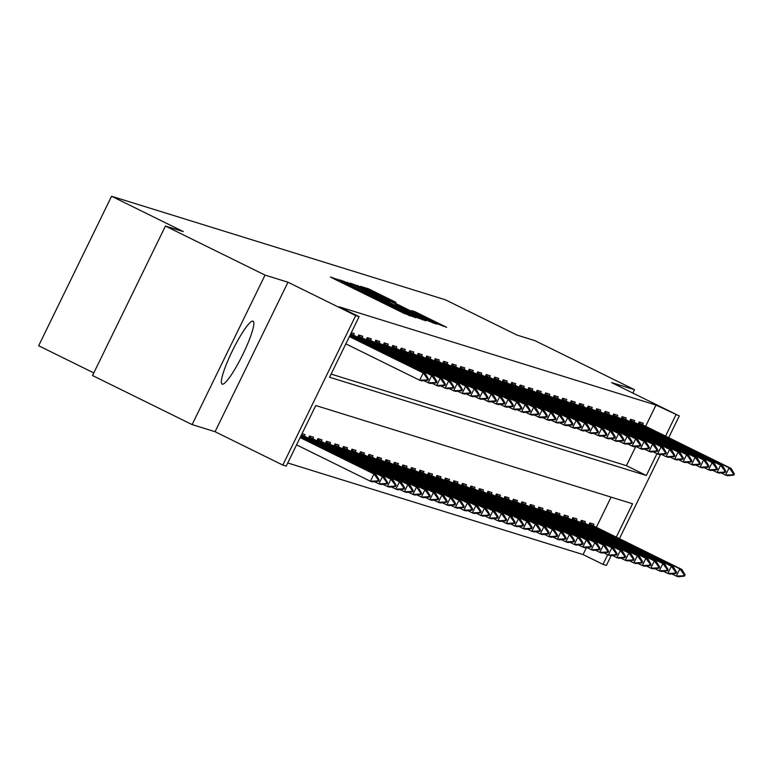 <?xml version="1.0" encoding="UTF-8"?>
<svg xmlns="http://www.w3.org/2000/svg" width="773" height="773" viewBox="0 0 773 773"><rect width="100%" height="100%" fill="white"/><g stroke="black" fill="none" stroke-linecap="round" stroke-linejoin="round"><path stroke-width="1.16" d="M340.777 280.696L330.477 277.005L333.723 278.724L404.115 313.394L415.826 317.732L352.507 287.121L340.777 280.696M252.964 321.133A35.075 5.488 116.2 0 0 232.48 350.613A35.075 5.488 116.2 0 0 222.093 384.113A35.075 5.488 116.2 0 0 222.218 384.162A35.075 5.488 116.2 0 0 242.703 354.681A35.075 5.488 116.2 0 0 253.09 321.181A35.075 5.488 116.2 0 0 252.964 321.133M395.989 302.349L368.412 288.773L360.479 286.319L434.175 322.718L446.688 327.298L414.956 311.693L411.526 310.64L435.479 322.814L423.082 317.085L367.919 289.633L395.989 302.349M645.619 426.329L655.977 405.071L679.303 415.942L668.693 437.692M165.432 226.045L265.042 275.101L192.129 424.599L92.518 375.543L165.432 226.045L183.278 231.581L111.563 196.255L445.345 299.779L517.06 335.096L534.906 340.632L634.517 389.698L611.569 382.577L679.303 415.942M192.129 424.599L215.068 431.711L287.981 282.222L265.042 275.101M287.981 282.222L355.715 315.577L359.116 316.64L329.559 377.243L646.344 475.492L656.963 453.712M655.977 405.071L339.192 306.823L359.116 316.64M352.237 284.464L339.791 279.894L343.028 281.614L413.429 316.283L425.933 320.863L352.237 284.464L351.85 285.256M350.159 283.111L362.614 287.682L436.31 324.08L428.31 320.901L395.177 304.707L424.976 320.08L350.15 283.14M632.865 393.071L634.517 389.698M331.095 374.084L626.42 465.675L635.735 446.581M353.541 335.163L354.305 333.607L351.29 332.67M357.648 337.192L358.72 334.98L362.808 336.245L362.044 337.801M366.141 339.82L367.223 337.608L371.301 338.874L370.538 340.439M374.644 342.458L375.717 340.246L379.794 341.511L379.041 343.077M383.137 345.096L384.22 342.883L388.297 344.149L387.534 345.705M391.631 347.734L392.713 345.521L396.791 346.787L396.037 348.343M400.134 350.362L401.216 348.15L405.294 349.415L404.53 350.981M408.627 353L409.709 350.787L413.787 352.053L413.024 353.619M417.13 355.638L418.203 353.425L422.29 354.691L421.527 356.247M425.623 358.276L426.706 356.063L430.783 357.329L430.02 358.885M434.126 360.904L435.199 358.691L439.277 359.957L438.523 361.522M442.62 363.542L443.702 361.329L447.78 362.595L447.016 364.16M451.113 366.18L452.195 363.967L456.273 365.233L455.519 366.789M459.616 368.818L460.698 366.605L464.776 367.871L464.013 369.426M468.109 371.446L469.192 369.233L473.269 370.499L472.506 372.064M476.612 374.084L477.695 371.871L481.772 373.137L481.009 374.692M485.106 376.722L486.188 374.509L490.266 375.775L489.502 377.33M493.609 379.359L494.681 377.147L498.769 378.403L498.005 379.968M502.102 381.988L503.184 379.775L507.262 381.041L506.499 382.606M510.605 384.625L511.678 382.413L515.755 383.679L515.002 385.234M519.098 387.263L520.181 385.051L524.258 386.316L523.495 387.872M527.592 389.901L528.674 387.688L532.752 388.945L531.998 390.51M536.095 392.529L537.177 390.317L541.255 391.582L540.491 393.148M544.588 395.167L545.67 392.955L549.748 394.22L548.985 395.776M553.091 397.805L554.164 395.592L558.251 396.858L557.488 398.414M561.585 400.443L562.667 398.23L566.744 399.486L565.981 401.052M570.087 403.071L571.16 400.858L575.238 402.124L574.484 403.69M578.581 405.709L579.663 403.496L583.741 404.762L582.977 406.318M587.074 408.347L588.156 406.134L592.234 407.4L591.48 408.956M595.577 410.985L596.659 408.772L600.737 410.028L599.974 411.594M604.071 413.613L605.153 411.4L609.23 412.666L608.467 414.231M612.574 416.251L613.646 414.038L617.733 415.304L616.97 416.86M621.067 418.889L622.149 416.676L626.227 417.942L625.463 419.497M629.57 421.527L630.642 419.314L634.72 420.57L633.966 422.135M638.063 424.155L639.145 421.942L643.223 423.208L642.46 424.773M287.74 462.969L583.074 554.57L586.475 547.584M596.35 527.341L611.085 497.116M304.282 436.175L305.045 434.61L302.03 433.682M308.379 438.194L309.461 435.982L313.538 437.247L312.775 438.813M316.882 440.832L317.954 438.62L322.032 439.885L321.278 441.441M325.375 443.47L326.457 441.257L330.535 442.523L329.771 444.079M333.868 446.108L334.951 443.886L339.028 445.151L338.274 446.717M342.371 448.736L343.454 446.523L347.531 447.789L346.768 449.355M350.865 451.374L351.947 449.161L356.024 450.427L355.261 451.983M359.368 454.012L360.44 451.799L364.527 453.065L363.764 454.621M367.861 456.65L368.943 454.427L373.021 455.693L372.257 457.258M376.364 459.278L377.437 457.065L381.514 458.331L380.76 459.896M384.857 461.916L385.94 459.703L390.017 460.969L389.254 462.525M393.351 464.554L394.433 462.341L398.51 463.607L397.757 465.162M401.854 467.192L402.936 464.969L407.013 466.235L406.25 467.8M410.347 469.82L411.429 467.607L415.507 468.873L414.743 470.438M418.85 472.458L419.932 470.245L424.01 471.511L423.246 473.066M427.343 475.095L428.426 472.883L432.503 474.149L431.74 475.704M435.846 477.733L436.919 475.511L441.006 476.777L440.243 478.342M444.34 480.362L445.422 478.149L449.5 479.415L448.736 480.98M452.843 482.999L453.915 480.787L457.993 482.052L457.239 483.608M461.336 485.637L462.418 483.425L466.496 484.69L465.733 486.246M469.829 488.275L470.912 486.053L474.989 487.319L474.226 488.884M478.332 490.903L479.415 488.691L483.492 489.956L482.729 491.522M486.826 493.541L487.908 491.328L491.986 492.594L491.222 494.15M495.329 496.179L496.401 493.966L500.489 495.232L499.725 496.788M503.822 498.817L504.904 496.595L508.982 497.86L508.219 499.426M512.325 501.445L513.398 499.232L517.475 500.498L516.722 502.064M520.818 504.083L521.901 501.87L525.978 503.136L525.215 504.692M529.312 506.721L530.394 504.508L534.472 505.774L533.718 507.33M537.815 509.359L538.897 507.136L542.975 508.402L542.211 509.967M546.308 511.987L547.39 509.774L551.468 511.04L550.705 512.605M554.811 514.625L555.884 512.412L559.971 513.678L559.208 515.233M563.304 517.263L564.387 515.05L568.464 516.316L567.701 517.871M571.807 519.9L572.88 517.678L576.958 518.944L576.204 520.509M580.301 522.529L581.383 520.316L585.461 521.582L584.697 523.147M588.794 525.167L589.876 522.954L593.954 524.22L593.2 525.775M111.563 196.255L38.65 345.753L93.804 372.915M611.201 555.574L606.39 565.43L602.988 564.377L607.704 554.714M583.074 554.57L602.988 564.377M616.274 537.148L632.546 503.774L315.761 405.525L286.203 466.129L282.802 465.075L355.715 315.577M215.068 431.711L282.802 465.075M660.461 454.563L619.424 538.704M665.534 436.136L675.902 414.888M626.42 465.675L646.344 475.492M345.995 282.812L414.405 316.273L345.995 282.812M370.132 292.242L357.735 286.512L366.566 291.141L389.756 302.011L370.132 292.242M296.571 444.871L370.393 481.231L373.939 473.965L375.978 474.593L300.262 437.296M377.562 480.912L378.586 481.231L379.176 480.014L378.152 479.704L377.562 480.912L370.393 481.231L372.431 481.869L378.586 481.231M300.117 437.595L373.939 473.965L378.152 479.704M375.978 474.593L379.176 480.014M427.846 380.219L428.435 379.012L427.421 378.693L426.831 379.901L427.846 380.219L421.7 380.857L419.662 380.229L345.831 343.859M426.831 379.901L419.662 380.229L423.208 372.953L349.377 336.593M349.531 336.294L425.247 373.581L423.208 372.953L427.421 378.693M428.435 379.012L425.247 373.581M374.412 481.666L378.896 483.869L382.442 476.593L384.481 477.231L300.871 436.049M386.056 483.55L387.08 483.869L387.669 482.652L386.655 482.333L386.056 483.55L378.896 483.869L380.934 484.507L387.08 483.869M300.726 436.349L382.442 476.593L386.655 482.333M384.481 477.231L387.669 482.652M382.906 484.294L387.389 486.507L390.935 479.231L392.974 479.869L301.499 434.774M394.559 486.188L395.573 486.497L396.172 485.289L395.148 484.971L394.559 486.188L387.389 486.507L389.428 487.135L395.573 486.497M301.335 435.112L390.935 479.231L395.148 484.971M392.974 479.869L396.172 485.289M391.409 486.932L395.892 489.145L399.438 481.869L401.477 482.497L309.007 436.909M403.052 488.816L404.076 489.135L404.666 487.927L403.651 487.608L403.052 488.816L395.892 489.145L397.931 489.773L404.076 489.135M308.833 437.267L399.438 481.869L403.651 487.608M401.477 482.497L404.666 487.927M436.349 382.857L436.938 381.64L435.914 381.331L435.325 382.538L436.349 382.857L430.194 383.495L423.672 380.654M435.325 382.538L428.155 382.857L431.701 375.591L349.995 335.337M350.14 335.038L433.74 376.219L431.701 375.591L435.914 381.331M436.938 381.64L433.74 376.219M444.842 385.495L445.432 384.278L444.417 383.959L443.818 385.176L444.842 385.495L438.697 386.133L436.658 385.495L440.204 378.219L350.594 334.1M443.818 385.176L436.658 385.495L432.175 383.292M350.758 333.762L442.243 378.857L440.204 378.219L444.417 383.959M445.432 384.278L442.243 378.857M453.336 388.123L453.935 386.915L452.91 386.597L452.321 387.814L453.336 388.123L447.19 388.761L445.151 388.133L448.698 380.857L358.102 336.255M452.321 387.814L445.151 388.133L440.668 385.92M358.276 335.907L450.736 381.495L448.698 380.857L452.91 386.597M453.935 386.915L450.736 381.495M399.902 489.57L404.385 491.773L407.931 484.507L409.97 485.135L317.5 439.547M411.555 491.454L412.569 491.773L413.169 490.555L412.144 490.246L411.555 491.454L404.385 491.773L406.424 492.411L412.569 491.773M317.336 439.905L407.931 484.507L412.144 490.246M409.97 485.135L413.169 490.555M461.839 390.761L462.428 389.553L461.413 389.234L460.814 390.442L461.839 390.761L455.693 391.399L453.654 390.771L457.201 383.495L366.595 338.893M460.814 390.442L453.654 390.771L449.171 388.558M366.769 338.535L459.239 384.123L457.201 383.495L461.413 389.234M462.428 389.553L459.239 384.123M408.405 492.208L412.879 494.411L416.434 487.135L418.473 487.773L326.003 442.185M420.048 494.092L421.072 494.411L421.662 493.193L420.638 492.874L420.048 494.092L412.879 494.411L414.927 495.039L421.072 494.411M325.829 442.533L416.434 487.135L420.638 492.874M418.473 487.773L421.662 493.193M416.898 494.836L421.382 497.049L424.928 489.773L426.967 490.411L334.496 444.823M428.551 496.73L429.566 497.039L430.155 495.831L429.141 495.512L428.551 496.73L421.382 497.049L423.42 497.677L429.566 497.039M334.322 445.171L424.928 489.773L429.141 495.512M426.967 490.411L430.155 495.831M425.392 497.474L429.875 499.687L433.421 492.411L435.46 493.039L342.999 447.451M437.045 499.358L438.069 499.677L438.658 498.469L437.634 498.15L437.045 499.358L429.875 499.687L431.914 500.315L438.069 499.677M342.826 447.809L433.421 492.411L437.634 498.15M435.46 493.039L438.658 498.469M433.895 500.112L438.378 502.315L441.924 495.049L443.963 495.677L351.493 450.089M445.548 501.996L446.562 502.315L447.152 501.097L446.137 500.788L445.548 501.996L438.378 502.315L440.417 502.952L446.562 502.315M351.319 450.446L441.924 495.049L446.137 500.788M443.963 495.677L447.152 501.097M442.388 502.75L446.871 504.953L450.417 497.677L452.456 498.314L359.996 452.727M454.041 504.634L455.055 504.953L455.655 503.735L454.63 503.416L454.041 504.634L446.871 504.953L448.91 505.581L455.055 504.953M359.822 453.075L450.417 497.677L454.63 503.416M452.456 498.314L455.655 503.735M470.332 393.399L470.931 392.182L469.907 391.872L469.317 393.08L470.332 393.399L464.187 394.037L462.148 393.399L465.694 386.133L375.098 341.531M469.317 393.08L462.148 393.399L457.664 391.196M375.263 341.173L467.733 386.761L465.694 386.133L469.907 391.872M470.931 392.182L467.733 386.761M478.835 396.037L479.424 394.819L478.4 394.501L477.811 395.718L478.835 396.037L472.69 396.675L470.641 396.037L474.197 388.761L383.592 344.169M477.811 395.718L470.641 396.037L466.167 393.834M383.766 343.811L476.236 389.399L474.197 388.761L478.4 394.501M479.424 394.819L476.236 389.399M487.328 398.665L487.918 397.457L486.903 397.138L486.314 398.356L487.328 398.665L481.183 399.303L479.144 398.675L482.69 391.399L392.085 346.797M486.314 398.356L479.144 398.675L474.661 396.462M392.259 346.449L484.729 392.037L482.69 391.399L486.903 397.138M487.918 397.457L484.729 392.037M495.831 401.303L496.421 400.095L495.396 399.776L494.807 400.984L495.831 401.303L489.676 401.941L487.637 401.313L491.184 394.037L400.588 349.435M494.807 400.984L487.637 401.313L483.154 399.1M400.762 349.077L493.232 394.665L491.184 394.037L495.396 399.776M496.421 400.095L493.232 394.665M504.325 403.941L504.914 402.723L503.899 402.414L503.31 403.622L504.325 403.941L498.179 404.579L496.14 403.941L499.687 396.675L409.081 352.073M503.31 403.622L496.14 403.941L491.657 401.738M409.255 351.715L501.725 397.303L499.687 396.675L503.899 402.414M504.914 402.723L501.725 397.303M450.891 505.378L455.374 507.59L458.92 500.315L460.959 500.952L368.489 455.365M462.534 507.272L463.558 507.581L464.148 506.373L463.133 506.054L462.534 507.272L455.374 507.59L457.413 508.219L463.558 507.581M368.315 455.712L458.92 500.315L463.133 506.054M460.959 500.952L464.148 506.373M512.828 406.579L513.417 405.361L512.393 405.042L511.803 406.26L512.828 406.579L506.673 407.216L504.634 406.579L508.18 399.303L417.584 354.71M511.803 406.26L504.634 406.579L500.15 404.376M417.758 354.353L510.219 399.941L508.18 399.303L512.393 405.042M513.417 405.361L510.219 399.941M459.384 508.016L463.868 510.228L467.414 502.952L469.453 503.581L376.982 457.993M471.037 509.9L472.052 510.219L472.651 509.011L471.627 508.692L471.037 509.9L463.868 510.228L465.906 510.856L472.052 510.219M376.818 458.35L467.414 502.952L471.627 508.692M469.453 503.581L472.651 509.011M521.321 409.207L521.91 407.999L520.896 407.68L520.297 408.898L521.321 409.207L515.176 409.845L513.137 409.217L516.683 401.941L426.078 357.339M520.297 408.898L513.137 409.217L508.653 407.004M426.252 356.991L518.722 402.578L516.683 401.941L520.896 407.68M521.91 407.999L518.722 402.578M467.887 510.653L472.361 512.857L475.917 505.59L477.956 506.218L385.485 460.631M479.531 512.538L480.555 512.857L481.144 511.639L480.12 511.33L479.531 512.538L472.361 512.857L474.409 513.494L480.555 512.857M385.312 460.988L475.917 505.59L480.12 511.33M477.956 506.218L481.144 511.639M529.814 411.845L530.413 410.637L529.389 410.318L528.8 411.526L529.814 411.845L523.669 412.482L521.63 411.854L525.176 404.579L434.581 359.976M528.8 411.526L521.63 411.854L517.147 409.642M434.745 359.619L527.215 405.207L525.176 404.579L529.389 410.318M530.413 410.637L527.215 405.207M476.381 513.291L480.864 515.494L484.41 508.219L486.449 508.856L393.979 463.269M488.034 515.176L489.048 515.494L489.638 514.277L488.623 513.958L488.034 515.176L480.864 515.494L482.903 516.122L489.048 515.494M393.815 463.616L484.41 508.219L488.623 513.958M486.449 508.856L489.638 514.277M538.317 414.483L538.907 413.265L537.882 412.956L537.293 414.164L538.317 414.483L532.172 415.12L530.133 414.483L533.679 407.216L443.074 362.614M537.293 414.164L530.133 414.483L525.65 412.28M443.248 362.257L535.718 407.844L533.679 407.216L537.882 412.956M538.907 413.265L535.718 407.844M484.874 515.92L489.357 518.132L492.903 510.856L494.952 511.494L402.482 465.906M496.527 517.813L497.551 518.123L498.141 516.915L497.116 516.596L496.527 517.813L489.357 518.132L491.396 518.76L497.551 518.123M402.308 466.254L492.903 510.856L497.116 516.596M494.952 511.494L498.141 516.915M546.811 417.12L547.4 415.903L546.385 415.584L545.796 416.802L546.811 417.12L540.665 417.758L538.626 417.12L542.173 409.845L451.577 365.243M545.796 416.802L538.626 417.12L534.143 414.917M451.741 364.895L544.211 410.482L542.173 409.845L546.385 415.584M547.4 415.903L544.211 410.482M493.377 518.557L497.86 520.77L501.406 513.494L503.445 514.122L410.975 468.535M505.03 520.442L506.044 520.76L506.634 519.553L505.619 519.234L505.03 520.442L497.86 520.77L499.899 521.398L506.044 520.76M410.801 468.892L501.406 513.494L505.619 519.234M503.445 514.122L506.634 519.553M555.314 419.749L555.903 418.541L554.879 418.222L554.289 419.439L555.314 419.749L549.159 420.386L547.12 419.758L550.666 412.482L460.07 367.88M554.289 419.439L547.12 419.758L542.636 417.546M460.244 367.533L552.714 413.12L550.666 412.482L554.879 418.222M555.903 418.541L552.714 413.12M501.87 521.195L506.354 523.398L509.9 516.132L511.939 516.76L419.478 471.172M513.523 523.079L514.547 523.398L515.137 522.181L514.113 521.872L513.523 523.079L506.354 523.398L508.392 524.036L514.547 523.398M419.304 471.53L509.9 516.132L514.113 521.872M511.939 516.76L515.137 522.181M510.373 523.833L514.857 526.036L518.403 518.76L520.442 519.398L427.971 473.81M522.017 525.717L523.041 526.036L523.63 524.819L522.616 524.5L522.017 525.717L514.857 526.036L516.895 526.664L523.041 526.036M427.798 474.158L518.403 518.76L522.616 524.5M520.442 519.398L523.63 524.819M518.867 526.461L523.35 528.674L526.896 521.398L528.935 522.036L436.465 476.448M530.52 528.355L531.534 528.664L532.133 527.457L531.109 527.138L530.52 528.355L523.35 528.674L525.389 529.302L531.534 528.664M436.301 476.796L526.896 521.398L531.109 527.138M528.935 522.036L532.133 527.457M527.37 529.099L531.853 531.312L535.399 524.036L537.438 524.664L444.968 479.076M539.013 530.983L540.037 531.302L540.627 530.094L539.602 529.776L539.013 530.983L531.853 531.312L533.892 531.94L540.037 531.302M444.794 479.434L535.399 524.036L539.602 529.776M537.438 524.664L540.627 530.094M535.863 531.737L540.346 533.94L543.892 526.674L545.931 527.302L453.461 481.714M547.516 533.621L548.53 533.94L549.12 532.723L548.105 532.413L547.516 533.621L540.346 533.94L542.385 534.578L548.53 533.94M453.297 482.072L543.892 526.674L548.105 532.413M545.931 527.302L549.12 532.723M544.366 534.375L548.84 536.578L552.395 529.302L554.434 529.94L461.964 484.352M556.009 536.259L557.033 536.578L557.623 535.36L556.599 535.042L556.009 536.259L548.84 536.578L550.878 537.206L557.033 536.578M461.79 484.7L552.395 529.302L556.599 535.042M554.434 529.94L557.623 535.36M552.859 537.003L557.343 539.216L560.889 531.94L562.928 532.578L470.457 486.99M564.512 538.897L565.527 539.206L566.116 537.998L565.102 537.679L564.512 538.897L557.343 539.216L559.381 539.844L565.527 539.206M470.284 487.338L560.889 531.94L565.102 537.679M562.928 532.578L566.116 537.998M561.353 539.641L565.836 541.844L569.382 534.578L571.421 535.206L478.96 489.618M573.006 541.525L574.03 541.844L574.619 540.636L573.595 540.317L573.006 541.525L565.836 541.844L567.875 542.482L574.03 541.844M478.787 489.976L569.382 534.578L573.595 540.317M571.421 535.206L574.619 540.636M569.856 542.279L574.339 544.482L577.885 537.216L579.924 537.844L487.454 492.256M581.499 544.163L582.523 544.482L583.113 543.264L582.098 542.955L581.499 544.163L574.339 544.482L576.378 545.12L582.523 544.482M487.28 492.614L577.885 537.216L582.098 542.955M579.924 537.844L583.113 543.264M578.349 544.917L582.832 547.12L586.378 539.844L588.417 540.482L495.957 494.894M590.002 546.801L591.016 547.11L591.616 545.902L590.591 545.583L590.002 546.801L582.832 547.12L584.871 547.748L591.016 547.11M495.783 495.242L586.378 539.844L590.591 545.583M588.417 540.482L591.616 545.902M586.852 547.545L591.335 549.758L594.881 542.482L596.92 543.119L504.45 497.532M598.495 549.439L599.519 549.748L600.109 548.54L599.094 548.221L598.495 549.439L591.335 549.758L593.374 550.386L599.519 549.748M504.276 497.88L594.881 542.482L599.094 548.221M596.92 543.119L600.109 548.54M595.345 550.183L599.829 552.386L603.375 545.12L605.414 545.748L512.943 500.16M606.998 552.067L608.013 552.386L608.612 551.178L607.588 550.859L606.998 552.067L599.829 552.386L601.867 553.024L608.013 552.386M512.779 500.518L603.375 545.12L607.588 550.859M605.414 545.748L608.612 551.178M603.848 552.821L608.322 555.024L611.878 547.757L613.917 548.386L521.446 502.798M615.492 554.705L616.516 555.024L617.105 553.806L616.081 553.497L615.492 554.705L608.322 555.024L610.37 555.661L616.516 555.024M521.273 503.155L611.878 547.757L616.081 553.497M613.917 548.386L617.105 553.806M612.342 555.458L616.825 557.662L620.371 550.386L622.41 551.023L529.94 505.436M623.995 557.343L625.009 557.652L625.599 556.444L624.584 556.125L623.995 557.343L616.825 557.662L618.864 558.29L625.009 557.652M529.766 505.784L620.371 550.386L624.584 556.125M622.41 551.023L625.599 556.444M620.835 558.087L625.318 560.299L628.864 553.024L630.903 553.661L538.443 508.074M632.488 559.981L633.512 560.29L634.102 559.082L633.077 558.763L632.488 559.981L625.318 560.299L627.357 560.927L633.512 560.29M538.269 508.421L628.864 553.024L633.077 558.763M630.903 553.661L634.102 559.082M629.338 560.725L633.821 562.928L637.367 555.661L639.406 556.289L546.936 510.702M640.991 562.609L642.005 562.928L642.595 561.72L641.58 561.401L640.991 562.609L633.821 562.928L635.86 563.565L642.005 562.928M546.762 511.059L637.367 555.661L641.58 561.401M639.406 556.289L642.595 561.72M637.831 563.362L642.315 565.565L645.861 558.299L647.9 558.927L555.439 513.34M649.484 565.247L650.499 565.565L651.098 564.348L650.074 564.039L649.484 565.247L642.315 565.565L644.353 566.203L650.499 565.565M555.265 513.697L645.861 558.299L650.074 564.039M647.9 558.927L651.098 564.348M646.334 565.991L650.818 568.203L654.364 560.927L656.403 561.565L563.932 515.978M657.978 567.884L659.002 568.194L659.591 566.986L658.577 566.667L657.978 567.884L650.818 568.203L652.856 568.831L659.002 568.194M563.759 516.325L654.364 560.927L658.577 566.667M656.403 561.565L659.591 566.986M563.807 422.387L564.396 421.179L563.382 420.86L562.792 422.068L563.807 422.387L557.662 423.024L555.623 422.396L559.169 415.12L468.564 370.518M562.792 422.068L555.623 422.396L551.139 420.183M468.738 370.161L561.208 415.748L559.169 415.12L563.382 420.86M564.396 421.179L561.208 415.748M572.31 425.024L572.899 423.807L571.875 423.498L571.286 424.706L572.31 425.024L566.155 425.662L564.116 425.024L567.662 417.758L477.067 373.156M571.286 424.706L564.116 425.024L559.633 422.821M477.241 372.799L569.701 418.386L567.662 417.758L571.875 423.498M572.899 423.807L569.701 418.386M580.803 427.662L581.393 426.445L580.378 426.126L579.779 427.343L580.803 427.662L574.658 428.3L572.619 427.662L576.165 420.386L485.56 375.784M579.779 427.343L572.619 427.662L568.136 425.459M485.734 375.436L578.204 421.024L576.165 420.386L580.378 426.126M581.393 426.445L578.204 421.024M589.297 430.29L589.896 429.083L588.871 428.764L588.282 429.981L589.297 430.29L583.151 430.928L581.112 430.3L584.659 423.024L494.063 378.422M588.282 429.981L581.112 430.3L576.629 428.087M494.237 378.074L586.697 423.662L584.659 423.024L588.871 428.764M589.896 429.083L586.697 423.662M597.8 432.928L598.389 431.721L597.374 431.402L596.775 432.609L597.8 432.928L591.654 433.566L589.615 432.938L593.162 425.662L502.556 381.06M596.775 432.609L589.615 432.938L585.132 430.725M502.73 380.703L595.2 426.29L593.162 425.662L597.374 431.402M598.389 431.721L595.2 426.29M606.293 435.566L606.882 434.349L605.868 434.04L605.278 435.247L606.293 435.566L600.148 436.204L598.109 435.566L601.655 428.3L511.059 383.698M605.278 435.247L598.109 435.566L593.625 433.363M511.224 383.34L603.694 428.928L601.655 428.3L605.868 434.04M606.882 434.349L603.694 428.928M614.796 438.204L615.385 436.987L614.361 436.668L613.772 437.885L614.796 438.204L608.641 438.842L606.602 438.204L610.158 430.928L519.553 386.326M613.772 437.885L606.602 438.204L602.128 436.001M519.727 385.978L612.197 431.566L610.158 430.928L614.361 436.668M615.385 436.987L612.197 431.566M623.289 440.832L623.879 439.624L622.864 439.306L622.275 440.523L623.289 440.832L617.144 441.47L615.105 440.842L618.651 433.566L528.046 388.964M622.275 440.523L615.105 440.842L610.622 438.629M528.22 388.616L620.69 434.204L618.651 433.566L622.864 439.306M623.879 439.624L620.69 434.204M631.792 443.47L632.382 442.262L631.357 441.943L630.768 443.151L631.792 443.47L625.637 444.108L623.598 443.48L627.145 436.204L536.549 391.602M630.768 443.151L623.598 443.48L619.115 441.267M536.723 391.244L629.183 436.832L627.145 436.204L631.357 441.943M632.382 442.262L629.183 436.832M640.286 446.108L640.875 444.89L639.86 444.581L639.271 445.789L640.286 446.108L634.14 446.746L632.101 446.108L635.648 438.842L545.042 394.24M639.271 445.789L632.101 446.108L627.618 443.905M545.216 393.882L637.686 439.47L635.648 438.842L639.86 444.581M640.875 444.89L637.686 439.47M648.779 448.746L649.378 447.528L648.354 447.209L647.764 448.427L648.779 448.746L642.634 449.384L640.595 448.746L644.141 441.47L553.545 396.868M647.764 448.427L640.595 448.746L636.111 446.543M553.719 396.52L646.18 442.108L644.141 441.47L648.354 447.209M649.378 447.528L646.18 442.108M657.282 451.374L657.871 450.166L656.857 449.847L656.258 451.065L657.282 451.374L651.137 452.012L649.098 451.384L652.644 444.108L562.039 399.506M656.258 451.065L649.098 451.384L644.614 449.171M562.213 399.158L654.683 444.746L652.644 444.108L656.857 449.847M657.871 450.166L654.683 444.746M665.775 454.012L666.374 452.804L665.35 452.485L664.761 453.693L665.775 454.012L659.63 454.65L657.591 454.022L661.137 446.746L570.542 402.144M664.761 453.693L657.591 454.022L653.108 451.809M570.706 401.786L663.176 447.374L661.137 446.746L665.35 452.485M666.374 452.804L663.176 447.374M674.278 456.65L674.868 455.432L673.843 455.123L673.254 456.331L674.278 456.65L668.133 457.287L666.084 456.65L669.64 449.384L579.035 404.781M673.254 456.331L666.084 456.65L661.611 454.447M579.209 404.424L671.679 450.012L669.64 449.384L673.843 455.123M674.868 455.432L671.679 450.012M682.772 459.288L683.361 458.07L682.346 457.751L681.757 458.969L682.772 459.288L676.626 459.925L674.587 459.288L678.134 452.012L587.528 407.41M681.757 458.969L674.587 459.288L670.104 457.085M587.702 407.062L680.172 452.649L678.134 452.012L682.346 457.751M683.361 458.07L680.172 452.649M691.275 461.916L691.864 460.708L690.84 460.389L690.25 461.607L691.275 461.916L685.12 462.554L683.081 461.925L686.627 454.65L596.031 410.048M690.25 461.607L683.081 461.925L678.597 459.713M596.205 409.7L688.675 455.287L686.627 454.65L690.84 460.389M691.864 460.708L688.675 455.287M699.768 464.554L700.357 463.346L699.343 463.027L698.753 464.235L699.768 464.554L693.623 465.191L691.584 464.563L695.13 457.287L604.525 412.685M698.753 464.235L691.584 464.563L687.1 462.351M604.699 412.328L697.169 457.916L695.13 457.287L699.343 463.027M700.357 463.346L697.169 457.916M708.271 467.192L708.86 465.974L707.836 465.665L707.247 466.873L708.271 467.192L702.116 467.829L700.077 467.192L703.623 459.925L613.028 415.323M707.247 466.873L700.077 467.192L695.594 464.988M613.202 414.966L705.662 460.553L703.623 459.925L707.836 465.665M708.86 465.974L705.662 460.553M654.828 568.628L659.311 570.841L662.857 563.565L664.896 564.203L572.426 518.615M666.481 570.513L667.495 570.832L668.094 569.624L667.07 569.305L666.481 570.513L659.311 570.841L661.35 571.469L667.495 570.832M572.262 518.963L662.857 563.565L667.07 569.305M664.896 564.203L668.094 569.624M716.764 469.829L717.354 468.612L716.339 468.293L715.74 469.511L716.764 469.829L710.619 470.467L708.58 469.829L712.126 462.554L621.521 417.951M715.74 469.511L708.58 469.829L704.097 467.626M621.695 417.604L714.165 463.191L712.126 462.554L716.339 468.293M717.354 468.612L714.165 463.191M663.331 571.266L667.814 573.469L671.36 566.203L673.399 566.831L580.929 521.244M674.974 573.151L675.998 573.469L676.588 572.262L675.563 571.943L674.974 573.151L667.814 573.469L669.853 574.107L675.998 573.469M580.755 521.601L671.36 566.203L675.563 571.943M673.399 566.831L676.588 572.262M725.258 472.458L725.857 471.25L724.832 470.931L724.243 472.148L725.258 472.458L719.112 473.095L717.073 472.467L720.62 465.191L630.024 420.589M724.243 472.148L717.073 472.467L712.59 470.255M630.188 420.241L722.658 465.829L720.62 465.191L724.832 470.931M725.857 471.25L722.658 465.829M671.824 573.904L676.307 576.107L679.854 568.841L681.892 569.469L589.422 523.881M683.477 575.788L684.491 576.107L685.081 574.89L684.066 574.581L683.477 575.788L676.307 576.107L678.346 576.745L684.491 576.107M589.258 524.239L679.854 568.841L684.066 574.581M681.892 569.469L685.081 574.89M733.761 475.095L734.35 473.888L733.326 473.569L732.736 474.777L733.761 475.095L727.615 475.733L725.576 475.105L729.123 467.829L638.517 423.227M732.736 474.777L725.576 475.105L721.093 472.892M638.691 422.87L731.161 468.457L729.123 467.829L733.326 473.569M734.35 473.888L731.161 468.457M337.009 280.348L337.569 279.208M409.883 315.896L410.308 315.026M373.378 298.262L373.939 297.112M352.169 287.807L352.507 287.121M358.034 290.696L358.372 290.01M372.528 297.837L373.021 296.832M388.539 305.721L388.877 305.026M394.404 308.611L394.742 307.915M408.965 315.616L409.39 314.746M422.329 319.761L422.638 319.133M347.232 283.208L347.657 282.329M357.426 286.802L358.034 285.556M362.237 288.455L362.614 287.682M432.716 322.969L433.006 322.36M389.428 302.572L389.708 302.001M414.666 312.282L414.956 311.693M419.188 314.514L419.526 313.828M443.084 326.196L443.383 325.578M367.987 289.643L368.412 288.773M372.615 291.663L372.992 290.899M392.442 301.238L392.742 300.629M302.823 437.006L303.287 436.059M301.586 436.397L302.04 435.46M311.316 439.644L311.78 438.697M310.079 439.035L310.543 438.088M351.309 334.448L350.845 335.395M352.546 335.047L352.082 336.004M359.812 337.086L359.348 338.023M361.049 337.685L360.585 338.642M319.819 442.282L320.283 441.335M318.582 441.673L319.036 440.726M368.306 339.714L367.842 340.661M369.542 340.323L369.079 341.27M328.312 444.919L328.776 443.963M327.076 444.311L327.539 443.364M336.815 447.548L337.27 446.601M335.579 446.939L336.033 446.002M345.309 450.186L345.773 449.239M344.072 449.577L344.536 448.63M353.802 452.823L354.266 451.876M352.565 452.215L353.029 451.268M362.305 455.461L362.769 454.505M361.068 454.853L361.532 453.906M376.799 342.352L376.345 343.299M378.045 342.961L377.582 343.908M385.302 344.99L384.838 345.937M386.539 345.589L386.075 346.546M393.795 347.628L393.341 348.565M395.032 348.227L394.578 349.183M402.298 350.256L401.834 351.203M403.535 350.865L403.071 351.812M410.792 352.894L410.328 353.841M412.028 353.503L411.565 354.449M370.798 458.089L371.262 457.143M369.562 457.481L370.025 456.543M419.295 355.532L418.831 356.479M420.531 356.131L420.068 357.087M379.301 460.727L379.765 459.78M378.065 460.119L378.519 459.172M427.788 358.17L427.324 359.107M429.025 358.769L428.561 359.725M387.795 463.365L388.259 462.418M386.558 462.756L387.022 461.81M436.281 360.798L435.827 361.745M437.528 361.406L437.064 362.353M396.298 466.003L396.762 465.046M395.061 465.394L395.515 464.447M444.784 363.436L444.32 364.383M446.021 364.044L445.557 364.991M404.791 468.631L405.255 467.684M403.554 468.023L404.018 467.085M453.278 366.073L452.823 367.02M454.524 366.673L454.06 367.629M413.284 471.269L413.748 470.322M412.048 470.66L412.511 469.713M461.781 368.711L461.317 369.649M463.017 369.31L462.554 370.267M421.787 473.907L422.251 472.96M420.551 473.298L421.014 472.351M430.281 476.545L430.745 475.588M429.044 475.936L429.508 474.989M438.784 479.173L439.248 478.226M437.547 478.564L438.001 477.627M447.277 481.811L447.741 480.864M446.04 481.202L446.504 480.255M455.78 484.449L456.244 483.502M454.543 483.84L454.997 482.893M464.273 487.087L464.737 486.13M463.037 486.478L463.5 485.531M472.776 489.715L473.231 488.768M471.53 489.106L471.994 488.169M481.27 492.353L481.734 491.406M480.033 491.744L480.497 490.797M489.763 494.991L490.227 494.044M488.526 494.382L488.99 493.435M498.266 497.628L498.73 496.672M497.029 497.02L497.483 496.073M506.759 500.257L507.223 499.31M505.523 499.648L505.986 498.711M515.262 502.894L515.726 501.948M514.026 502.286L514.48 501.339M523.756 505.532L524.22 504.585M522.519 504.924L522.983 503.977M532.259 508.17L532.713 507.214M531.022 507.561L531.476 506.615M540.752 510.798L541.216 509.851M539.515 510.19L539.979 509.243M549.245 513.436L549.709 512.489M548.009 512.828L548.472 511.881M557.748 516.074L558.212 515.127M556.512 515.465L556.975 514.518M566.242 518.712L566.706 517.755M565.005 518.103L565.469 517.156M470.274 371.34L469.81 372.286M471.511 371.948L471.047 372.895M478.777 373.977L478.313 374.924M480.014 374.586L479.55 375.533M487.27 376.615L486.806 377.562M488.507 377.214L488.043 378.171M495.764 379.253L495.309 380.19M497.01 379.852L496.546 380.799M504.267 381.881L503.803 382.828M505.503 382.49L505.04 383.437M512.76 384.519L512.306 385.466M514.006 385.128L513.543 386.075M521.263 387.157L520.799 388.104M522.5 387.756L522.036 388.713M529.756 389.795L529.292 390.732M530.993 390.394L530.539 391.341M538.259 392.423L537.795 393.37M539.496 393.032L539.032 393.979M546.753 395.061L546.289 396.008M547.989 395.67L547.526 396.617M555.256 397.699L554.792 398.646M556.492 398.298L556.029 399.255M563.749 400.337L563.285 401.274M564.986 400.936L564.522 401.883M572.242 402.965L571.788 403.912M573.489 403.574L573.025 404.521M580.745 405.603L580.281 406.55M581.982 406.212L581.518 407.158M589.239 408.241L588.784 409.188M590.485 408.84L590.021 409.796M597.742 410.878L597.278 411.816M598.978 411.478L598.515 412.424M606.235 413.507L605.771 414.454M607.472 414.115L607.008 415.062M614.738 416.145L614.274 417.091M615.975 416.753L615.511 417.7M574.745 521.34L575.209 520.393M573.508 520.731L573.962 519.785M623.231 418.782L622.767 419.729M624.468 419.381L624.004 420.338M583.238 523.978L583.702 523.031M582.001 523.369L582.465 522.422M631.725 421.42L631.27 422.358M632.971 422.019L632.507 422.966M591.741 526.616L592.205 525.669M590.504 526.007L590.959 525.06M640.228 424.048L639.764 424.995M641.464 424.657L641.001 425.604M341.482 282.541L341.946 281.585M377.852 300.455L378.316 299.499M389.476 302.591L389.756 302.011"/></g></svg>
